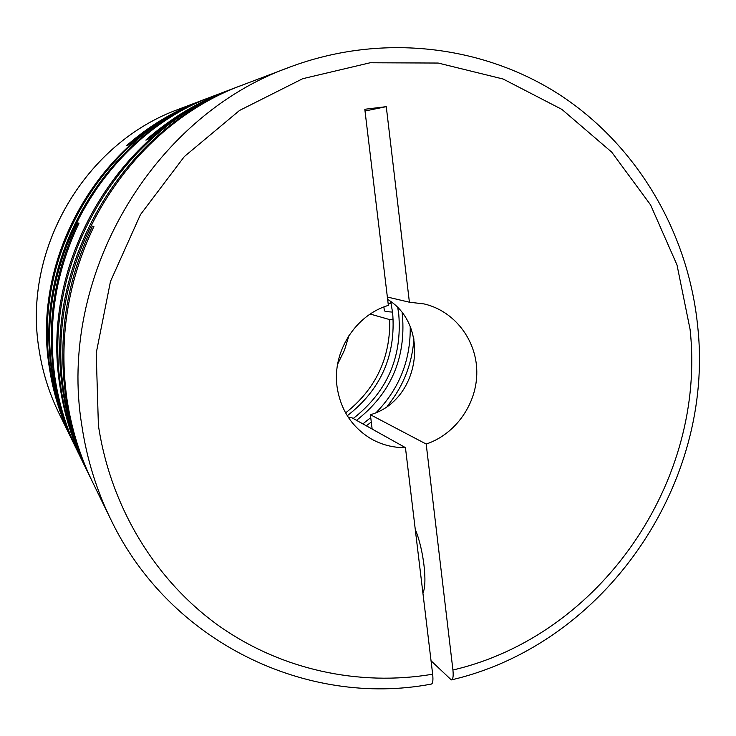 <?xml version="1.0" encoding="UTF-8"?>
<svg xmlns="http://www.w3.org/2000/svg" width="736" height="736" viewBox="0 0 736 736"><rect width="100%" height="100%" fill="white"/><g stroke="black" fill="none" stroke-linecap="round" stroke-linejoin="round"><path stroke-width="1.1" d="M347.272 415.748C380.972 389.602 396.088 355.249 392.628 312.69L390.715 301.594M353.225 418.508C387.072 391.975 402.252 357.245 398.765 314.327L397.808 307.906M356.518 420.348C390.632 393.594 405.941 358.579 402.436 315.312L402.123 312.92M362.866 423.89L370.742 417.625M376.344 412.408C399.39 388.553 410.688 360.033 410.228 326.867M366.326 425.813L371.275 422.013M387.237 406.208C403.227 386.566 412.123 364.108 413.917 338.845M371.468 428.683L372.048 428.26M91.246 479.384C78.642 453.496 70.168 426.034 65.808 396.998C57.528 337.842 66.424 280.904 92.497 226.182L93.923 226.495C67.583 281.787 58.595 339.305 66.948 399.041C71.355 428.37 79.92 456.099 92.644 482.236L110.685 519.211C96.388 489.854 86.774 458.648 81.843 425.574C57.27 277.233 151.809 116.26 289.772 67.114L244.113 84.428C124.172 127.282 42.854 265.724 64.17 394.082C68.476 422.712 76.838 449.788 89.268 475.318L91.945 480.801M451.315 679.917L431.038 660.772M242.696 84.971L241.279 85.505C122.461 127.963 41.961 265.015 63.075 392.132C67.335 420.486 75.624 447.304 87.943 472.595L88.605 473.956M234.756 87.98L229.604 89.93C199.585 101.366 172.27 117.926 147.669 139.601L145.848 140.116C170.228 118.643 197.294 102.23 227.047 90.896L214.434 95.68C106.315 134.394 33.525 258.308 52.716 373.667C56.598 399.4 64.142 423.78 75.348 446.798L77.501 451.214M228.326 90.418L227.047 90.896M233.422 88.486C117.732 129.849 39.496 263.046 60.039 386.722C64.188 414.313 72.266 440.422 84.254 465.051L78.062 452.364C66.617 428.849 58.908 403.944 54.952 377.651C47.417 324.098 55.439 272.614 79.01 223.174L77.869 222.925C54.51 271.906 46.561 322.938 54.022 376.004C57.96 402.068 65.596 426.76 76.94 450.064M241.279 85.505L236.1 87.464C119.342 129.205 40.333 263.718 61.079 388.571C65.265 416.42 73.407 442.768 85.514 467.618L87.943 472.595M84.254 465.051L84.879 466.33M213.284 96.122L212.143 96.554C104.944 134.936 32.807 257.738 51.833 372.094C55.678 397.606 63.158 421.774 74.272 444.599L74.814 445.694M206.862 98.56L202.142 100.344C175.002 110.685 150.337 125.617 128.156 145.139L126.684 145.562C148.681 126.196 173.135 111.394 200.063 101.136L178.857 109.167C85.036 142.839 22.384 249.486 39.008 349.241C42.384 371.496 48.935 392.619 58.659 412.611C48.926 392.601 42.366 371.468 38.99 349.204C22.384 249.449 84.971 142.894 178.857 109.167M201.103 100.74L200.063 101.136M205.776 98.964C101.126 136.454 30.811 256.156 49.376 367.715C53.139 392.61 60.435 416.19 71.282 438.472L71.797 439.521M212.143 96.554L207.948 98.136C102.433 135.939 31.492 256.698 50.214 369.214C54.004 394.312 61.364 418.094 72.303 440.57L74.272 444.599M348.56 417.735L351.937 417.79L405.444 447.635C393.042 447.782 381.469 444.774 370.714 438.61C351.725 426.954 340.501 409.63 337.042 386.648C332.092 351.872 355.405 315.091 388.36 305.385L364.808 109.268L386.271 106.665L409.4 302.211L424.065 303.922C454.287 310.859 476.505 339.784 476.799 371.606C477.213 403.429 455.842 434.139 426.19 444.047L370.383 414.708L372.14 429.06M405.444 447.635L432.658 674.213C433.311 680.625 432.786 683.928 431.103 684.121C306.829 707.6 169.492 642.316 110.685 519.211M422.896 592.949C427.68 583.961 423.494 548.808 415.27 529.414M392.555 312.101L385.517 311.549L384.348 310.675M345.598 412.914C375.691 389.132 390.411 358.036 389.776 319.626L393.199 319.093M391.12 303.471L388.185 303.913M387.357 297.031L409.4 302.211M365.019 110.998L386.271 106.665M451.269 679.917C452.999 679.632 453.551 676.32 452.925 669.999L426.19 444.047M387.642 299.414C431.121 325.735 419.63 400.816 370.383 414.708M348.984 335.496L344.42 350.281L337.622 364.182M389.776 319.626L370.236 314.051M432.658 674.213C358.736 686.67 280.26 669.751 217.442 624.818C154.983 579.499 110.529 506.8 98.394 425.353L96.223 353.059L110.474 281.437L140.429 214.654L184.331 156.575L239.531 110.455L302.698 78.706L370.171 62.762L438.178 63.048L503.148 79.028L561.89 109.388L611.726 152.15L650.587 204.912L677 264.942L690.083 329.388C706.606 480.728 600.972 635.564 452.925 669.999M697.728 326.729C688.74 234.848 639.474 148.304 562.396 96.536C485.144 45.319 382.251 32.412 289.772 67.114M383.898 306.958L384.376 310.932M697.765 327.078C714.638 483.856 605.36 643.908 451.766 679.806M71.282 438.472L58.659 412.611"/></g></svg>
